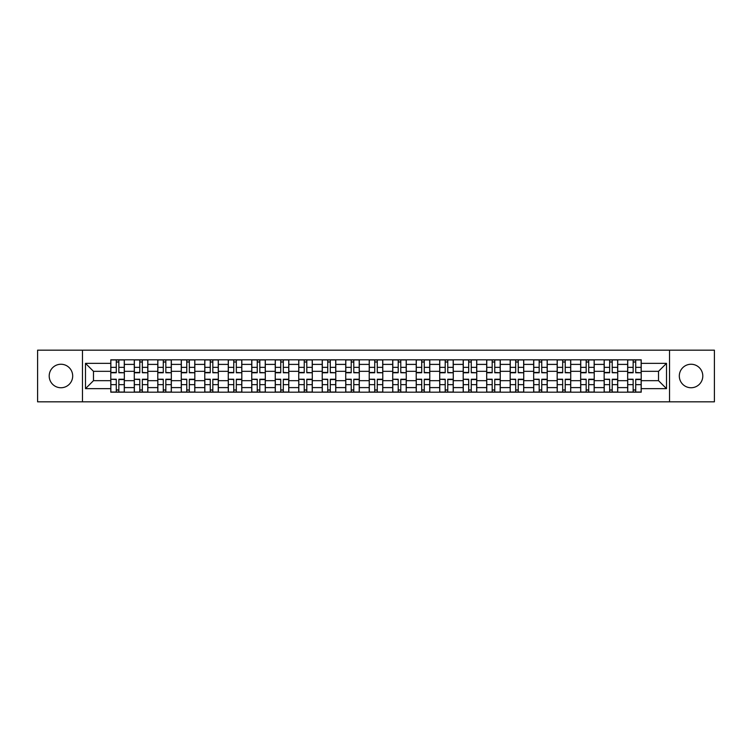<?xml version="1.0" encoding="UTF-8"?>
<svg xmlns="http://www.w3.org/2000/svg" width="752" height="752" viewBox="0 0 752 752"><rect width="100%" height="100%" fill="white"/><g stroke="black" fill="none" stroke-linecap="round" stroke-linejoin="round"><path stroke-width="1.13" d="M691.06 364.25A11.75 11.75 0 0 0 679.31 376A11.75 11.75 0 0 0 691.06 387.75A11.75 11.75 0 0 0 702.8 376A11.75 11.75 0 0 0 691.06 364.25M60.94 364.25A11.75 11.75 0 0 0 49.2 376A11.75 11.75 0 0 0 60.94 387.75A11.75 11.75 0 0 0 72.69 376A11.75 11.75 0 0 0 60.94 364.25M669.524 401.831L714.4 401.831L714.4 350.169L37.6 350.169L37.6 401.831L669.524 401.831L669.524 350.169M134.288 392.187L134.288 364.4L124.343 364.4L124.343 392.187M124.343 364.4L124.343 359.813M134.288 364.4L134.288 359.813M147.843 359.813L147.843 392.187M157.779 392.187L157.779 359.813M171.334 359.813L171.334 392.187M181.27 392.187L181.27 359.813M194.824 359.813L194.824 392.187M204.77 392.187L204.77 359.813M218.324 359.813L218.324 392.187M228.26 392.187L228.26 359.813M241.815 359.813L241.815 392.187M251.751 392.187L251.751 359.813M265.306 359.813L265.306 392.187M275.251 392.187L275.251 359.813M288.806 359.813L288.806 392.187M298.741 392.187L298.741 359.813M312.296 359.813L312.296 392.187M322.232 392.187L322.232 359.813M335.787 359.813L335.787 392.187M345.732 392.187L345.732 359.813M359.287 359.813L359.287 392.187M369.223 392.187L369.223 359.813M382.777 359.813L382.777 392.187M392.713 392.187L392.713 359.813M406.268 359.813L406.268 392.187M416.213 392.187L416.213 359.813M429.768 359.813L429.768 392.187M439.704 392.187L439.704 359.813M453.259 359.813L453.259 392.187M463.194 392.187L463.194 359.813M476.749 359.813L476.749 392.187M486.694 392.187L486.694 359.813M500.249 359.813L500.249 392.187M510.185 392.187L510.185 359.813M523.74 359.813L523.74 392.187M533.676 392.187L533.676 359.813M547.23 359.813L547.23 392.187M557.176 392.187L557.176 359.813M570.73 359.813L570.73 392.187M580.666 392.187L580.666 359.813M594.221 359.813L594.221 392.187M604.157 392.187L604.157 359.813M617.712 359.813L617.712 392.187M627.657 392.187L627.657 359.813M627.657 380.672L617.712 380.672M604.157 380.672L594.221 380.672M580.666 380.672L570.73 380.672M557.176 380.672L547.23 380.672M533.676 380.672L523.74 380.672M510.185 380.672L500.249 380.672M486.694 380.672L476.749 380.672M463.194 380.672L453.259 380.672M439.704 380.672L429.768 380.672M416.213 380.672L406.268 380.672M392.713 380.672L382.777 380.672M369.223 380.672L359.287 380.672M345.732 380.672L335.787 380.672M322.232 380.672L312.296 380.672M298.741 380.672L288.806 380.672M275.251 380.672L265.306 380.672M251.751 380.672L241.815 380.672M228.26 380.672L218.324 380.672M204.77 380.672L194.824 380.672M181.27 380.672L171.334 380.672M157.779 380.672L147.843 380.672M134.288 380.672L124.343 380.672M627.657 371.328L617.712 371.328M604.157 371.328L594.221 371.328M580.666 371.328L570.73 371.328M557.176 371.328L547.23 371.328M533.676 371.328L523.74 371.328M510.185 371.328L500.249 371.328M486.694 371.328L476.749 371.328M463.194 371.328L453.259 371.328M439.704 371.328L429.768 371.328M416.213 371.328L406.268 371.328M392.713 371.328L382.777 371.328M369.223 371.328L359.287 371.328M345.732 371.328L335.787 371.328M322.232 371.328L312.296 371.328M298.741 371.328L288.806 371.328M275.251 371.328L265.306 371.328M251.751 371.328L241.815 371.328M228.26 371.328L218.324 371.328M204.77 371.328L194.824 371.328M181.27 371.328L171.334 371.328M157.779 371.328L147.843 371.328M134.288 371.328L124.343 371.328M93.474 380.672L110.788 380.672L110.788 371.328L93.474 371.328L93.474 380.672L85.493 388.652L85.493 363.348L110.788 363.348L110.788 371.328M641.212 371.328L641.212 380.672L658.526 380.672L658.526 371.328L641.212 371.328L641.212 359.813L110.788 359.813L110.788 363.348M641.212 363.348L666.507 363.348L666.507 388.652L641.212 388.652L641.212 380.672M110.788 380.672L110.788 392.187L641.212 392.187L641.212 388.652M110.788 388.652L85.493 388.652M82.476 401.831L82.476 350.169M118.854 389.931L116.287 389.931M116.287 362.069L118.854 362.069M142.344 389.931L139.778 389.931M139.778 362.069L142.344 362.069M165.835 389.931L163.278 389.931M163.278 362.069L165.835 362.069M189.335 389.931L186.769 389.931M186.769 362.069L189.335 362.069M212.825 389.931L210.259 389.931M210.259 362.069L212.825 362.069M236.316 389.931L233.759 389.931M233.759 362.069L236.316 362.069M259.816 389.931L257.25 389.931M257.25 362.069L259.816 362.069M283.307 389.931L280.74 389.931M280.74 362.069L283.307 362.069M306.797 389.931L304.24 389.931M304.24 362.069L306.797 362.069M330.297 389.931L327.731 389.931M327.731 362.069L330.297 362.069M353.788 389.931L351.222 389.931M351.222 362.069L353.788 362.069M377.278 389.931L374.722 389.931M374.722 362.069L377.278 362.069M400.778 389.931L398.212 389.931M398.212 362.069L400.778 362.069M424.269 389.931L421.703 389.931M421.703 362.069L424.269 362.069M447.76 389.931L445.203 389.931M445.203 362.069L447.76 362.069M471.26 389.931L468.693 389.931M468.693 362.069L471.26 362.069M494.75 389.931L492.184 389.931M492.184 362.069L494.75 362.069M518.241 389.931L515.684 389.931M515.684 362.069L518.241 362.069M541.741 389.931L539.175 389.931M539.175 362.069L541.741 362.069M565.231 389.931L562.665 389.931M562.665 362.069L565.231 362.069M588.722 389.931L586.165 389.931M586.165 362.069L588.722 362.069M612.222 389.931L609.656 389.931M609.656 362.069L612.222 362.069M635.713 389.931L633.146 389.931M633.146 362.069L635.713 362.069M85.493 363.348L93.474 371.328M658.526 380.672L666.507 388.652M658.526 371.328L666.507 363.348M118.854 372.447L124.268 372.766L118.854 372.766L118.854 359.964L124.268 359.964L116.287 359.964L116.287 372.766L110.864 372.766L110.864 359.964L116.287 359.964L110.864 359.964M124.268 372.447L124.268 359.964M116.287 361.919L118.854 361.919M116.287 379.553L110.864 379.234L116.287 379.234L116.287 392.036L110.864 392.036L118.854 392.036L118.854 379.234L124.268 379.234L124.268 392.036L118.854 392.036L124.268 392.036M110.864 379.553L110.864 392.036M118.854 390.081L116.287 390.081M142.344 372.447L147.768 372.766L142.344 372.766L142.344 359.964L147.768 359.964L139.778 359.964L139.778 372.766L134.364 372.766L134.364 359.964L139.778 359.964L134.364 359.964M147.768 372.447L147.768 359.964M139.778 361.919L142.344 361.919M165.835 372.447L171.259 372.766L165.835 372.766L165.835 359.964L171.259 359.964L163.278 359.964L163.278 372.766L157.854 372.766L157.854 359.964L163.278 359.964L157.854 359.964M171.259 372.447L171.259 359.964M163.278 361.919L165.835 361.919M139.778 379.553L134.364 379.234L139.778 379.234L139.778 392.036L134.364 392.036L142.344 392.036L142.344 379.234L147.768 379.234L147.768 392.036L142.344 392.036L147.768 392.036M134.364 379.553L134.364 392.036M142.344 390.081L139.778 390.081M163.278 379.553L157.854 379.234L163.278 379.234L163.278 392.036L157.854 392.036L165.835 392.036L165.835 379.234L171.259 379.234L171.259 392.036L165.835 392.036L171.259 392.036M157.854 379.553L157.854 392.036M165.835 390.081L163.278 390.081M189.335 372.447L194.749 372.766L189.335 372.766L189.335 359.964L194.749 359.964L186.769 359.964L186.769 372.766L181.345 372.766L181.345 359.964L186.769 359.964L181.345 359.964M194.749 372.447L194.749 359.964M186.769 361.919L189.335 361.919M212.825 372.447L218.249 372.766L212.825 372.766L212.825 359.964L218.249 359.964L210.259 359.964L210.259 372.766L204.845 372.766L204.845 359.964L210.259 359.964L204.845 359.964M218.249 372.447L218.249 359.964M210.259 361.919L212.825 361.919M236.316 372.447L241.74 372.766L236.316 372.766L236.316 359.964L241.74 359.964L233.759 359.964L233.759 372.766L228.335 372.766L228.335 359.964L233.759 359.964L228.335 359.964M241.74 372.447L241.74 359.964M233.759 361.919L236.316 361.919M186.769 379.553L181.345 379.234L186.769 379.234L186.769 392.036L181.345 392.036L189.335 392.036L189.335 379.234L194.749 379.234L194.749 392.036L189.335 392.036L194.749 392.036M181.345 379.553L181.345 392.036M189.335 390.081L186.769 390.081M210.259 379.553L204.845 379.234L210.259 379.234L210.259 392.036L204.845 392.036L212.825 392.036L212.825 379.234L218.249 379.234L218.249 392.036L212.825 392.036L218.249 392.036M204.845 379.553L204.845 392.036M212.825 390.081L210.259 390.081M233.759 379.553L228.335 379.234L233.759 379.234L233.759 392.036L228.335 392.036L236.316 392.036L236.316 379.234L241.74 379.234L241.74 392.036L236.316 392.036L241.74 392.036M228.335 379.553L228.335 392.036M236.316 390.081L233.759 390.081M259.816 372.447L265.23 372.766L259.816 372.766L259.816 359.964L265.23 359.964L257.25 359.964L257.25 372.766L251.826 372.766L251.826 359.964L257.25 359.964L251.826 359.964M265.23 372.447L265.23 359.964M257.25 361.919L259.816 361.919M257.25 379.553L251.826 379.234L257.25 379.234L257.25 392.036L251.826 392.036L259.816 392.036L259.816 379.234L265.23 379.234L265.23 392.036L259.816 392.036L265.23 392.036M251.826 379.553L251.826 392.036M259.816 390.081L257.25 390.081M283.307 372.447L288.73 372.766L283.307 372.766L283.307 359.964L288.73 359.964L280.74 359.964L280.74 372.766L275.326 372.766L275.326 359.964L280.74 359.964L275.326 359.964M288.73 372.447L288.73 359.964M280.74 361.919L283.307 361.919M280.74 379.553L275.326 379.234L280.74 379.234L280.74 392.036L275.326 392.036L283.307 392.036L283.307 379.234L288.73 379.234L288.73 392.036L283.307 392.036L288.73 392.036M275.326 379.553L275.326 392.036M283.307 390.081L280.74 390.081M306.797 372.447L312.221 372.766L306.797 372.766L306.797 359.964L312.221 359.964L304.24 359.964L304.24 372.766L298.817 372.766L298.817 359.964L304.24 359.964L298.817 359.964M312.221 372.447L312.221 359.964M304.24 361.919L306.797 361.919M304.24 379.553L298.817 379.234L304.24 379.234L304.24 392.036L298.817 392.036L306.797 392.036L306.797 379.234L312.221 379.234L312.221 392.036L306.797 392.036L312.221 392.036M298.817 379.553L298.817 392.036M306.797 390.081L304.24 390.081M330.297 372.447L335.712 372.766L330.297 372.766L330.297 359.964L335.712 359.964L327.731 359.964L327.731 372.766L322.307 372.766L322.307 359.964L327.731 359.964L322.307 359.964M335.712 372.447L335.712 359.964M327.731 361.919L330.297 361.919M327.731 379.553L322.307 379.234L327.731 379.234L327.731 392.036L322.307 392.036L330.297 392.036L330.297 379.234L335.712 379.234L335.712 392.036L330.297 392.036L335.712 392.036M322.307 379.553L322.307 392.036M330.297 390.081L327.731 390.081M353.788 372.447L359.212 372.766L353.788 372.766L353.788 359.964L359.212 359.964L351.222 359.964L351.222 372.766L345.807 372.766L345.807 359.964L351.222 359.964L345.807 359.964M359.212 372.447L359.212 359.964M351.222 361.919L353.788 361.919M351.222 379.553L345.807 379.234L351.222 379.234L351.222 392.036L345.807 392.036L353.788 392.036L353.788 379.234L359.212 379.234L359.212 392.036L353.788 392.036L359.212 392.036M345.807 379.553L345.807 392.036M353.788 390.081L351.222 390.081M377.278 372.447L382.702 372.766L377.278 372.766L377.278 359.964L382.702 359.964L374.722 359.964L374.722 372.766L369.298 372.766L369.298 359.964L374.722 359.964L369.298 359.964M382.702 372.447L382.702 359.964M374.722 361.919L377.278 361.919M374.722 379.553L369.298 379.234L374.722 379.234L374.722 392.036L369.298 392.036L377.278 392.036L377.278 379.234L382.702 379.234L382.702 392.036L377.278 392.036L382.702 392.036M369.298 379.553L369.298 392.036M377.278 390.081L374.722 390.081M400.778 372.447L406.193 372.766L400.778 372.766L400.778 359.964L406.193 359.964L398.212 359.964L398.212 372.766L392.788 372.766L392.788 359.964L398.212 359.964L392.788 359.964M406.193 372.447L406.193 359.964M398.212 361.919L400.778 361.919M398.212 379.553L392.788 379.234L398.212 379.234L398.212 392.036L392.788 392.036L400.778 392.036L400.778 379.234L406.193 379.234L406.193 392.036L400.778 392.036L406.193 392.036M392.788 379.553L392.788 392.036M400.778 390.081L398.212 390.081M424.269 372.447L429.693 372.766L424.269 372.766L424.269 359.964L429.693 359.964L421.703 359.964L421.703 372.766L416.288 372.766L416.288 359.964L421.703 359.964L416.288 359.964M429.693 372.447L429.693 359.964M421.703 361.919L424.269 361.919M421.703 379.553L416.288 379.234L421.703 379.234L421.703 392.036L416.288 392.036L424.269 392.036L424.269 379.234L429.693 379.234L429.693 392.036L424.269 392.036L429.693 392.036M416.288 379.553L416.288 392.036M424.269 390.081L421.703 390.081M447.76 372.447L453.183 372.766L447.76 372.766L447.76 359.964L453.183 359.964L445.203 359.964L445.203 372.766L439.779 372.766L439.779 359.964L445.203 359.964L439.779 359.964M453.183 372.447L453.183 359.964M445.203 361.919L447.76 361.919M445.203 379.553L439.779 379.234L445.203 379.234L445.203 392.036L439.779 392.036L447.76 392.036L447.76 379.234L453.183 379.234L453.183 392.036L447.76 392.036L453.183 392.036M439.779 379.553L439.779 392.036M447.76 390.081L445.203 390.081M471.26 372.447L476.674 372.766L471.26 372.766L471.26 359.964L476.674 359.964L468.693 359.964L468.693 372.766L463.27 372.766L463.27 359.964L468.693 359.964L463.27 359.964M476.674 372.447L476.674 359.964M468.693 361.919L471.26 361.919M468.693 379.553L463.27 379.234L468.693 379.234L468.693 392.036L463.27 392.036L471.26 392.036L471.26 379.234L476.674 379.234L476.674 392.036L471.26 392.036L476.674 392.036M463.27 379.553L463.27 392.036M471.26 390.081L468.693 390.081M494.75 372.447L500.174 372.766L494.75 372.766L494.75 359.964L500.174 359.964L492.184 359.964L492.184 372.766L486.77 372.766L486.77 359.964L492.184 359.964L486.77 359.964M500.174 372.447L500.174 359.964M492.184 361.919L494.75 361.919M492.184 379.553L486.77 379.234L492.184 379.234L492.184 392.036L486.77 392.036L494.75 392.036L494.75 379.234L500.174 379.234L500.174 392.036L494.75 392.036L500.174 392.036M486.77 379.553L486.77 392.036M494.75 390.081L492.184 390.081M518.241 372.447L523.665 372.766L518.241 372.766L518.241 359.964L523.665 359.964L515.684 359.964L515.684 372.766L510.26 372.766L510.26 359.964L515.684 359.964L510.26 359.964M523.665 372.447L523.665 359.964M515.684 361.919L518.241 361.919M515.684 379.553L510.26 379.234L515.684 379.234L515.684 392.036L510.26 392.036L518.241 392.036L518.241 379.234L523.665 379.234L523.665 392.036L518.241 392.036L523.665 392.036M510.26 379.553L510.26 392.036M518.241 390.081L515.684 390.081M541.741 372.447L547.155 372.766L541.741 372.766L541.741 359.964L547.155 359.964L539.175 359.964L539.175 372.766L533.751 372.766L533.751 359.964L539.175 359.964L533.751 359.964M547.155 372.447L547.155 359.964M539.175 361.919L541.741 361.919M539.175 379.553L533.751 379.234L539.175 379.234L539.175 392.036L533.751 392.036L541.741 392.036L541.741 379.234L547.155 379.234L547.155 392.036L541.741 392.036L547.155 392.036M533.751 379.553L533.751 392.036M541.741 390.081L539.175 390.081M565.231 372.447L570.655 372.766L565.231 372.766L565.231 359.964L570.655 359.964L562.665 359.964L562.665 372.766L557.251 372.766L557.251 359.964L562.665 359.964L557.251 359.964M570.655 372.447L570.655 359.964M562.665 361.919L565.231 361.919M562.665 379.553L557.251 379.234L562.665 379.234L562.665 392.036L557.251 392.036L565.231 392.036L565.231 379.234L570.655 379.234L570.655 392.036L565.231 392.036L570.655 392.036M557.251 379.553L557.251 392.036M565.231 390.081L562.665 390.081M588.722 372.447L594.146 372.766L588.722 372.766L588.722 359.964L594.146 359.964L586.165 359.964L586.165 372.766L580.741 372.766L580.741 359.964L586.165 359.964L580.741 359.964M594.146 372.447L594.146 359.964M586.165 361.919L588.722 361.919M586.165 379.553L580.741 379.234L586.165 379.234L586.165 392.036L580.741 392.036L588.722 392.036L588.722 379.234L594.146 379.234L594.146 392.036L588.722 392.036L594.146 392.036M580.741 379.553L580.741 392.036M588.722 390.081L586.165 390.081M612.222 372.447L617.636 372.766L612.222 372.766L612.222 359.964L617.636 359.964L609.656 359.964L609.656 372.766L604.232 372.766L604.232 359.964L609.656 359.964L604.232 359.964M617.636 372.447L617.636 359.964M609.656 361.919L612.222 361.919M609.656 379.553L604.232 379.234L609.656 379.234L609.656 392.036L604.232 392.036L612.222 392.036L612.222 379.234L617.636 379.234L617.636 392.036L612.222 392.036L617.636 392.036M604.232 379.553L604.232 392.036M612.222 390.081L609.656 390.081M635.713 372.447L641.136 372.766L635.713 372.766L635.713 359.964L641.136 359.964L633.146 359.964L633.146 372.766L627.732 372.766L627.732 359.964L633.146 359.964L627.732 359.964M641.136 372.447L641.136 359.964M633.146 361.919L635.713 361.919M633.146 379.553L627.732 379.234L633.146 379.234L633.146 392.036L627.732 392.036L635.713 392.036L635.713 379.234L641.136 379.234L641.136 392.036L635.713 392.036L641.136 392.036M627.732 379.553L627.732 392.036M635.713 390.081L633.146 390.081M604.157 364.4L594.221 364.4M580.666 364.4L570.73 364.4M557.176 364.4L547.23 364.4M533.676 364.4L523.74 364.4M510.185 364.4L500.249 364.4M486.694 364.4L476.749 364.4M463.194 364.4L453.259 364.4M439.704 364.4L429.768 364.4M416.213 364.4L406.268 364.4M392.713 364.4L382.777 364.4M369.223 364.4L359.287 364.4M345.732 364.4L335.787 364.4M322.232 364.4L312.296 364.4M298.741 364.4L288.806 364.4M275.251 364.4L265.306 364.4M251.751 364.4L241.815 364.4M228.26 364.4L218.324 364.4M204.77 364.4L194.824 364.4M181.27 364.4L171.334 364.4M157.779 364.4L147.843 364.4M627.657 364.4L617.712 364.4M604.157 387.6L594.221 387.6M580.666 387.6L570.73 387.6M557.176 387.6L547.23 387.6M533.676 387.6L523.74 387.6M510.185 387.6L500.249 387.6M486.694 387.6L476.749 387.6M463.194 387.6L453.259 387.6M439.704 387.6L429.768 387.6M416.213 387.6L406.268 387.6M392.713 387.6L382.777 387.6M369.223 387.6L359.287 387.6M345.732 387.6L335.787 387.6M322.232 387.6L312.296 387.6M298.741 387.6L288.806 387.6M275.251 387.6L265.306 387.6M251.751 387.6L241.815 387.6M228.26 387.6L218.324 387.6M204.77 387.6L194.824 387.6M181.27 387.6L171.334 387.6M157.779 387.6L147.843 387.6M134.288 387.6L124.343 387.6M627.657 387.6L617.712 387.6M118.854 367.361L124.268 367.361M110.864 372.447L116.287 372.447M110.864 367.361L116.287 367.361M116.287 384.639L110.864 384.639M124.268 379.553L118.854 379.553M124.268 384.639L118.854 384.639M142.344 367.361L147.768 367.361M134.364 372.447L139.778 372.447M134.364 367.361L139.778 367.361M165.835 367.361L171.259 367.361M157.854 372.447L163.278 372.447M157.854 367.361L163.278 367.361M139.778 384.639L134.364 384.639M147.768 379.553L142.344 379.553M147.768 384.639L142.344 384.639M163.278 384.639L157.854 384.639M171.259 379.553L165.835 379.553M171.259 384.639L165.835 384.639M189.335 367.361L194.749 367.361M181.345 372.447L186.769 372.447M181.345 367.361L186.769 367.361M212.825 367.361L218.249 367.361M204.845 372.447L210.259 372.447M204.845 367.361L210.259 367.361M236.316 367.361L241.74 367.361M228.335 372.447L233.759 372.447M228.335 367.361L233.759 367.361M186.769 384.639L181.345 384.639M194.749 379.553L189.335 379.553M194.749 384.639L189.335 384.639M210.259 384.639L204.845 384.639M218.249 379.553L212.825 379.553M218.249 384.639L212.825 384.639M233.759 384.639L228.335 384.639M241.74 379.553L236.316 379.553M241.74 384.639L236.316 384.639M259.816 367.361L265.23 367.361M251.826 372.447L257.25 372.447M251.826 367.361L257.25 367.361M257.25 384.639L251.826 384.639M265.23 379.553L259.816 379.553M265.23 384.639L259.816 384.639M283.307 367.361L288.73 367.361M275.326 372.447L280.74 372.447M275.326 367.361L280.74 367.361M280.74 384.639L275.326 384.639M288.73 379.553L283.307 379.553M288.73 384.639L283.307 384.639M306.797 367.361L312.221 367.361M298.817 372.447L304.24 372.447M298.817 367.361L304.24 367.361M304.24 384.639L298.817 384.639M312.221 379.553L306.797 379.553M312.221 384.639L306.797 384.639M330.297 367.361L335.712 367.361M322.307 372.447L327.731 372.447M322.307 367.361L327.731 367.361M327.731 384.639L322.307 384.639M335.712 379.553L330.297 379.553M335.712 384.639L330.297 384.639M353.788 367.361L359.212 367.361M345.807 372.447L351.222 372.447M345.807 367.361L351.222 367.361M351.222 384.639L345.807 384.639M359.212 379.553L353.788 379.553M359.212 384.639L353.788 384.639M377.278 367.361L382.702 367.361M369.298 372.447L374.722 372.447M369.298 367.361L374.722 367.361M374.722 384.639L369.298 384.639M382.702 379.553L377.278 379.553M382.702 384.639L377.278 384.639M400.778 367.361L406.193 367.361M392.788 372.447L398.212 372.447M392.788 367.361L398.212 367.361M398.212 384.639L392.788 384.639M406.193 379.553L400.778 379.553M406.193 384.639L400.778 384.639M424.269 367.361L429.693 367.361M416.288 372.447L421.703 372.447M416.288 367.361L421.703 367.361M421.703 384.639L416.288 384.639M429.693 379.553L424.269 379.553M429.693 384.639L424.269 384.639M447.76 367.361L453.183 367.361M439.779 372.447L445.203 372.447M439.779 367.361L445.203 367.361M445.203 384.639L439.779 384.639M453.183 379.553L447.76 379.553M453.183 384.639L447.76 384.639M471.26 367.361L476.674 367.361M463.27 372.447L468.693 372.447M463.27 367.361L468.693 367.361M468.693 384.639L463.27 384.639M476.674 379.553L471.26 379.553M476.674 384.639L471.26 384.639M494.75 367.361L500.174 367.361M486.77 372.447L492.184 372.447M486.77 367.361L492.184 367.361M492.184 384.639L486.77 384.639M500.174 379.553L494.75 379.553M500.174 384.639L494.75 384.639M518.241 367.361L523.665 367.361M510.26 372.447L515.684 372.447M510.26 367.361L515.684 367.361M515.684 384.639L510.26 384.639M523.665 379.553L518.241 379.553M523.665 384.639L518.241 384.639M541.741 367.361L547.155 367.361M533.751 372.447L539.175 372.447M533.751 367.361L539.175 367.361M539.175 384.639L533.751 384.639M547.155 379.553L541.741 379.553M547.155 384.639L541.741 384.639M565.231 367.361L570.655 367.361M557.251 372.447L562.665 372.447M557.251 367.361L562.665 367.361M562.665 384.639L557.251 384.639M570.655 379.553L565.231 379.553M570.655 384.639L565.231 384.639M588.722 367.361L594.146 367.361M580.741 372.447L586.165 372.447M580.741 367.361L586.165 367.361M586.165 384.639L580.741 384.639M594.146 379.553L588.722 379.553M594.146 384.639L588.722 384.639M612.222 367.361L617.636 367.361M604.232 372.447L609.656 372.447M604.232 367.361L609.656 367.361M609.656 384.639L604.232 384.639M617.636 379.553L612.222 379.553M617.636 384.639L612.222 384.639M635.713 367.361L641.136 367.361M627.732 372.447L633.146 372.447M627.732 367.361L633.146 367.361M633.146 384.639L627.732 384.639M641.136 379.553L635.713 379.553M641.136 384.639L635.713 384.639"/></g></svg>
